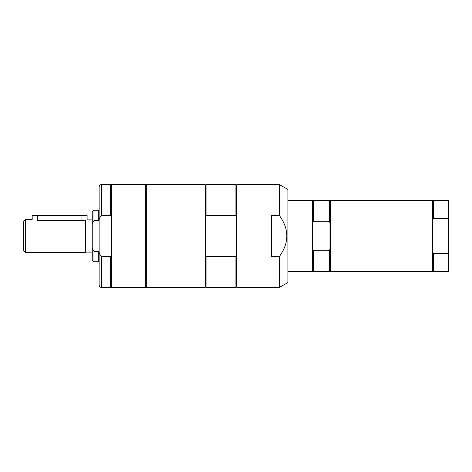 <?xml version="1.0" encoding="UTF-8"?>
<svg xmlns="http://www.w3.org/2000/svg" width="472" height="472" viewBox="0 0 472 472"><rect width="100%" height="100%" fill="white"/><g stroke="black" fill="none" stroke-linecap="round" stroke-linejoin="round"><path stroke-width="0.71" d="M205.019 287.489L205.019 184.511L146.32 184.511L146.32 287.489L205.019 287.489L205.532 286.976L205.532 185.024L206.052 184.511L206.052 215.421L235.911 215.421L236.431 216.748L236.431 185.024L236.944 184.511L279.335 184.511L287.92 189.467L287.92 282.533L279.335 287.489L279.335 256.579L271.612 256.579L271.612 215.421L279.335 215.421C289.312 229.138 289.312 242.862 279.335 256.579M279.335 184.511L279.335 215.421M99.12 205.963L99.12 266.037M111.652 184.511L145.464 184.511L145.464 287.489L111.652 287.489L111.652 184.511L111.132 185.024L111.132 286.976L111.652 287.489M101.692 215.421L101.692 184.511C100.129 184.664 99.273 185.52 99.12 187.083L99.12 223.156C98.695 219.881 99.557 217.303 101.692 215.421L110.619 215.421L111.132 216.748M101.692 256.579C99.557 254.697 98.695 252.119 99.12 248.844L99.12 284.917C99.273 286.48 100.129 287.336 101.692 287.489L110.619 287.489L110.619 256.579L101.692 256.579L101.692 287.489M99.12 248.844L99.12 223.156M101.692 184.511L110.619 184.511L110.619 215.421M111.132 255.252L110.619 256.579M236.944 184.511L236.944 287.489L279.335 287.489M146.32 188.647L145.464 188.647M235.911 215.421L235.911 184.511L206.052 184.511M213.255 184.723L217.975 184.511M236.944 287.489L236.431 286.976L236.431 216.748M236.431 255.252L235.911 256.579L206.052 256.579L206.052 287.489L235.911 287.489L235.911 256.579M205.532 216.748L206.052 215.421M206.052 256.579L205.532 255.252M433.467 200.388L433.467 218.282L432.954 219.338L432.954 200.901L433.467 200.388L448.4 200.388L448.4 271.612L433.467 271.612L433.467 253.718L432.954 252.662L432.954 271.099L432.44 271.612L330.488 271.612L330.488 200.388L432.44 200.388L432.44 271.612M433.467 218.282L448.4 218.282M448.4 253.718L433.467 253.718M432.954 219.338L432.954 252.662M313.319 250.313L313.319 271.612L329.456 271.612L329.456 250.313L313.319 250.313L312.806 248.98L312.806 271.099L313.319 271.612M287.92 200.388L312.293 200.388L312.806 200.901L312.806 223.02L313.319 221.687L329.456 221.687L329.969 223.02L329.969 271.099L329.456 271.612M329.969 248.98L329.456 250.313M312.806 223.02L312.806 248.98M312.293 200.388L312.293 271.612L287.92 271.612M312.806 200.901L313.319 200.388L313.319 221.687M313.319 200.388L329.456 200.388L329.456 221.687M329.456 200.388L329.969 200.901L329.969 223.02M25.317 219.692L25.317 252.308L23.6 250.591L23.6 221.409L25.317 219.692L32.184 219.692L32.184 215.403L87.108 215.403L87.108 219.863L92.252 219.863M37.329 215.403L37.329 220.53C30.692 219.616 30.692 219.616 37.329 220.53L81.957 220.53L85.391 220.153L85.391 252.308L25.317 252.308M85.391 220.33C87.65 219.734 87.65 219.734 85.391 220.33M99.12 250.72L98.736 251.375L98.736 261.7L99.12 261.317M98.736 251.375L93.969 251.375L93.969 261.7L98.736 261.7M93.969 251.375L92.252 248.296L92.252 259.983L93.969 261.7M93.969 220.625L93.969 210.3L92.252 212.017L92.252 223.704L93.969 220.625L98.736 220.625L99.12 221.279M93.969 210.3L98.736 210.3L98.736 220.625M92.252 248.296L92.252 223.704M81.957 215.403L81.957 220.53M111.132 185.024L110.619 184.511M111.132 286.976L110.619 287.489M146.32 283.353L145.464 283.353M236.431 185.024L235.911 184.511M205.532 185.024L205.019 184.511M236.431 286.976L235.911 287.489M205.532 286.976L206.052 287.489M432.954 271.099L433.467 271.612M432.954 200.901L432.44 200.388M312.806 271.099L312.293 271.612M329.969 271.099L330.488 271.612M329.969 200.901L330.488 200.388M85.391 252.137L92.252 252.137M99.12 210.683L98.736 210.3"/></g></svg>
